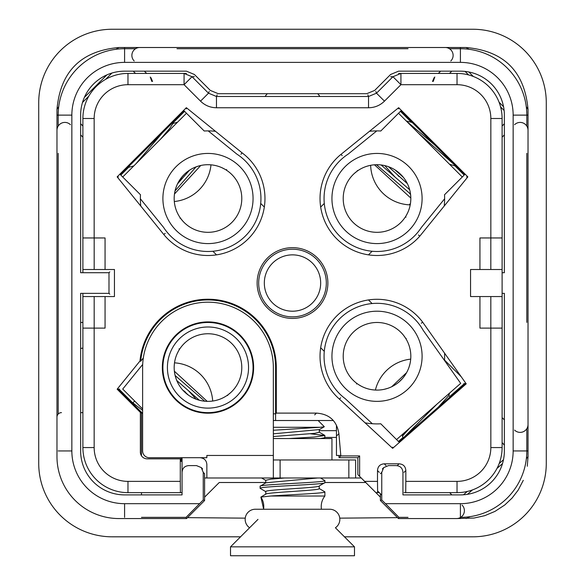 <?xml version="1.0" encoding="UTF-8"?>
<svg xmlns="http://www.w3.org/2000/svg" width="585" height="585" viewBox="0 0 585 585"><rect width="100%" height="100%" fill="white"/><g stroke="black" fill="none" stroke-linecap="round" stroke-linejoin="round"><path stroke-width="0.88" d="M528.028 421.163L528.028 130.214M528.028 116.59L528.028 144.904M339.753 518.149L397.515 517.645M375.892 492.643L377.617 492.643L377.5 481.375L364.623 481.375L380.404 497.148M338.869 455.452L339.066 457.704L357.859 457.704L357.859 474.61L364.623 481.375M386.034 465.594L384.265 463.825C380.074 464.139 377.815 466.391 377.5 470.589L377.5 481.375M377.617 492.643L379.27 492.643M490.822 237.956L490.822 269.51L470.552 269.51L470.552 296.558L479.941 296.558L479.941 328.112L490.837 328.112L490.837 447.562A33.806 33.806 0 0 1 457.031 481.375L405.836 481.375L405.719 492.643L457.031 492.643L457.031 481.375M404.067 472.358L405.836 470.589L405.836 481.375M405.836 470.589C405.522 466.391 403.27 464.139 399.072 463.825L397.303 465.594M384.265 463.825L399.072 463.825M339.066 457.704L340.836 455.934L359.629 455.934L359.629 476.38M340.836 455.934L338.89 433.69C336.858 420.886 329.37 414.026 316.441 413.112L314.671 414.882M143.318 357.998L140.656 361.289L139.969 361.011A68.321 68.321 0 0 1 211.258 299.308A68.321 68.321 0 0 1 276.303 367.555L276.303 413.112L316.441 413.112M139.969 361.011L117.154 389.193L140.363 412.41L140.363 452.073A6.764 6.764 0 0 0 147.127 458.837L180.29 458.837L180.29 481.375L127.969 481.375A33.806 33.806 0 0 1 94.163 447.562L94.163 328.112L105.059 328.112L105.059 296.558L82.894 296.558L82.894 293.356M82.894 272.712L82.894 269.51L114.448 269.51L114.448 296.558L105.059 296.558M105.059 269.51L105.059 237.956L94.163 237.956L94.163 118.499A33.806 33.806 0 0 1 127.969 84.693L184.07 84.693L200.538 101.154C204.962 105.461 210.271 107.662 216.472 107.757L368.528 107.757C374.7 107.677 380.016 105.475 384.462 101.154L400.93 84.693L457.031 84.693A33.806 33.806 0 0 1 490.837 118.499L490.837 237.956L479.941 237.956L479.941 269.51M398.663 107.684L341.055 154.308A56.986 56.986 0 0 0 352.543 249.978A56.986 56.986 0 0 0 419.825 236.135L467.846 176.875L398.663 107.684L398.597 108.868M466.23 383.84L422.684 322.189A56.986 56.986 0 0 0 320.032 356.287A56.986 56.986 0 0 0 339.439 399.131L392.652 448.337L466.23 383.84L464.987 383.599M327.878 283.03A35.378 35.378 0 0 0 292.5 247.66A35.378 35.378 0 0 0 257.122 283.03A35.378 35.378 0 0 0 292.5 318.408A35.378 35.378 0 0 0 327.878 283.03M163.778 234.483A56.986 56.986 0 0 0 264.968 198.512A56.986 56.986 0 0 0 242.066 152.839L186.344 107.684L117.154 176.875L163.778 234.483L165.153 233.364M490.837 447.562L502.105 447.562L502.105 328.112L490.837 328.112M490.822 269.51L502.105 269.51L502.105 296.558L479.941 296.558M502.105 269.51L502.105 237.956L490.837 237.956M186.41 73.425L184.07 73.425L192.041 76.723L208.501 93.19L216.472 96.488L368.528 96.488L376.499 93.19L392.959 76.723L400.93 73.425L457.031 73.425A45.074 45.074 0 0 1 502.105 118.499L502.105 237.956M390.619 76.723L392.959 76.723L400.93 84.693L400.93 73.425L398.59 73.425M82.894 269.51L82.894 118.499A45.074 45.074 0 0 1 127.969 73.425L184.07 73.425L184.07 84.693L192.041 76.723L194.381 76.723M82.894 237.956L94.163 237.956M180.29 481.375L180.407 492.643L127.969 492.643A45.074 45.074 0 0 1 82.894 447.562L82.894 296.558M94.163 328.112L82.894 328.112M180.999 457.704L180.999 458.837L180.29 458.837M181.628 457.704L181.167 461.441L181.167 457.704M182.059 457.704L182.059 472.329M180.407 492.643L182.059 492.643M142.616 413.661L140.363 411.409L140.363 412.41M142.616 413.398L118.338 389.105L117.154 389.193M119.53 389.069L118.945 389.084L132.744 402.882M118.338 389.105L118.945 389.084M140.656 361.289A67.619 67.619 0 0 1 232.106 304.39A67.619 67.619 0 0 1 275.594 367.555L275.594 420.52L333.143 420.52M276.303 413.112L275.594 413.822L273.341 413.822M365.749 482.501L324.887 482.501M265.744 482.501L219.251 482.501L204.596 497.148M240.976 154.235L242.066 152.839M118.338 176.962L117.154 176.875M120.51 174.791L184.246 111.026M152.553 81.432L150.893 77.673M186.403 108.868L186.344 107.684M150.243 77.03L151.822 81.432M128.795 167.135L120.824 175.105L122.718 176.999L186.469 113.249L184.567 111.355L172.619 123.303M56.972 144.904L56.972 116.59M502.105 328.112L502.105 296.558M411.365 122.287L400.433 111.355L398.531 113.249L462.282 176.999L464.176 175.105L455.006 165.935M433.222 81.439L434.794 76.993M434.15 77.637L432.49 81.439M400.754 111.026L464.49 174.791M466.662 176.962L467.846 176.875M418.472 234.994L419.825 236.135M372.331 423.737L345.267 398.678A52.964 52.964 0 0 1 346.437 313.041A52.964 52.964 0 0 1 423.204 330.357L460.688 383.351L396.55 439.569L398.451 441.47L403.131 437.368M449.733 396.498L464.446 383.599L463.868 383.563M404.067 492.643L405.719 492.643M502.105 447.562A45.074 45.074 0 0 1 457.031 492.643M465.06 383.702L398.78 441.792M392.667 447.152L392.652 448.337M340.624 397.815L339.439 399.131M422.684 322.189L421.251 323.227M187.485 517.645L245.247 518.149M181.628 460.475L181.167 460.848M357.859 457.704L359.629 455.934M326.32 283.03A33.82 33.82 0 0 0 279.557 251.791A33.82 33.82 0 0 0 268.588 306.95A33.82 33.82 0 0 0 326.32 283.03M312.419 263.111A28.175 28.175 0 0 0 264.325 283.03A28.175 28.175 0 0 0 303.279 309.063A28.175 28.175 0 0 0 312.419 263.111M528.028 322.386L528.028 424.498A7.89 7.89 0 0 1 514.559 430.077M504.365 419.876L502.105 417.624L504.365 419.876M444.527 360.046L461.199 376.718L444.527 360.046A67.619 67.619 0 0 0 444.563 353.164M365.077 422.838A67.619 67.619 0 0 0 380.784 423.796L399.401 442.421M449.631 492.643L451.883 494.895M462.084 505.096A7.89 7.89 0 0 1 456.505 518.559L408.008 518.559M381.756 495.129L377.603 490.976M340.799 455.452L336.448 455.452L336.448 425.28M82.894 322.474L80.635 322.474M70.441 124.722A7.89 7.89 0 0 0 56.972 130.301L56.972 153.35M80.635 134.923L82.894 137.175L80.635 134.923M119.874 174.154L140.473 194.754A67.619 67.619 0 0 0 140.788 206.081M215.507 131.318A67.619 67.619 0 0 0 204.216 131.003L183.617 110.404M146.638 73.425L144.385 71.173L146.638 73.425M134.184 60.972A7.89 7.89 0 0 1 139.764 47.509L118.952 47.509L116.005 49.279M176.992 47.509L139.764 47.509M450.816 60.972A7.89 7.89 0 0 0 445.236 47.509L408.008 47.509M440.615 71.173L438.362 73.425L440.615 71.173M401.383 110.404L380.784 131.003A67.619 67.619 0 0 0 369.449 131.325M444.212 206.037A67.619 67.619 0 0 0 444.527 194.754L465.126 174.154M502.105 137.175L504.365 134.923L502.105 137.175M514.559 124.722A7.89 7.89 0 0 1 528.028 130.301L528.028 109.49L526.251 106.536M528.028 153.35L528.028 130.301M319.929 96.488A33.806 33.806 0 0 0 317.699 93.71M267.301 93.71A33.806 33.806 0 0 0 265.071 96.488M528.028 424.498L528.028 456.578L527.282 466.252L528.028 456.614M324.28 203.441L320.675 207.046M445.236 47.509L466.048 47.509C504.014 50.851 524.672 71.509 528.028 109.49M368.484 254.863L372.097 251.25M372.097 303.549L368.484 299.937M320.675 347.746L324.28 351.358M523.275 480.336L518.164 490.135L512.131 498.01L504.804 504.957L494.976 511.392L484.775 515.663L474.025 518.047L456.505 518.559L474.025 518.047M273.341 420.52L275.594 420.52M319.256 430.662L336.448 430.662L336.448 433.938M324.887 437.419L336.448 437.419M361.245 477.989L355.607 477.989L355.607 459.964L355.607 477.989L348.843 477.989L348.843 459.964L273.341 459.964M273.341 455.452L273.341 367.555A65.359 65.359 0 0 0 207.982 302.189A65.359 65.359 0 0 0 142.616 367.555L142.616 450.947A6.764 6.764 0 0 0 149.38 457.704L206.856 457.704L206.856 455.452L273.341 455.452L273.341 477.989L204.596 477.989M141.49 494.895L141.49 492.643M141.49 455.81L141.49 412.63L140.363 412.63M56.972 116.02L56.972 456.578A61.981 61.981 0 0 0 118.952 518.559L186.571 518.559L204.596 500.533L204.596 473.718L203.244 472.358L203.244 499.97L204.596 500.533M56.972 417.142A4.505 4.505 0 0 1 61.483 412.63M80.635 412.63L82.894 412.63M56.972 130.301L56.972 109.49C60.313 71.524 80.971 50.858 118.952 47.509M264.325 207.046L260.72 203.441M212.903 251.25L216.516 254.863M207.105 164.721L205.525 164.794M231.887 174.608A33.806 33.806 0 0 0 184.078 174.608A33.806 33.806 0 0 0 184.078 222.417A33.806 33.806 0 0 0 231.887 222.417A33.806 33.806 0 0 0 231.887 174.608M211.368 164.875L210.988 164.838A40.848 40.848 0 0 1 174.308 201.518M218.388 166.345L218.863 166.506M218.461 166.374L217.24 166.001M212.977 165.08L214.176 165.277M208.684 164.714L211.39 164.882M195.317 167.171L198.644 166.023M190.22 169.745L192.077 168.677M184.494 174.198L181.057 178.067M176.538 186.081L177.335 184.231M174.63 192.955L175.266 189.979M174.25 200.743L174.403 202.432M174.864 205.328L174.739 204.691M175.756 208.735L175.12 206.476M175.727 208.648L176.092 209.752M174.878 205.393L175.098 206.351M174.681 204.37L174.505 203.258M221.942 167.727L224.772 169.175M221.715 167.624L221.291 167.434M225.642 169.687L225.247 169.453M223.923 168.699L222.673 168.063M182.754 221.02L180.56 218.285M192.516 228.581L191.251 227.894M188.107 225.868L188.604 226.219M176.107 230.388A45.074 45.074 0 0 0 239.857 230.388A45.074 45.074 0 0 0 239.857 166.637A45.074 45.074 0 0 0 176.107 166.637A45.074 45.074 0 0 0 176.107 230.388M208.231 130.901L236.881 154.133A52.964 52.964 0 0 1 241.342 239.653A52.964 52.964 0 0 1 163.595 227.419L140.363 198.768M410.816 197.642L410.736 196.055M400.922 222.417A33.806 33.806 0 0 0 400.922 174.608A33.806 33.806 0 0 0 353.113 174.608A33.806 33.806 0 0 0 353.113 222.417A33.806 33.806 0 0 0 400.922 222.417M409.186 208.918L409.025 209.401M409.164 208.991L409.537 207.777M410.458 203.514L410.253 204.706M410.824 199.214L410.655 201.92M408.367 185.847L409.515 189.182M382.583 165.167L385.552 165.804M374.788 164.78L373.106 164.933M370.21 165.401L370.839 165.277M366.802 166.286L369.062 165.657M366.883 166.264L365.779 166.63M370.137 165.416L369.179 165.628M382.766 165.197L382.297 165.124M386.612 166.096L388.469 166.703L407.401 183.69M407.811 212.479L406.363 215.302M407.913 212.253L408.096 211.821M405.851 216.172L406.085 215.785M406.831 214.454L407.467 213.203M354.517 173.284L357.245 171.091M346.956 183.039L347.636 181.789M349.669 178.644L349.318 179.134M345.143 166.637A45.074 45.074 0 0 0 345.143 230.388A45.074 45.074 0 0 0 408.893 230.388A45.074 45.074 0 0 0 408.893 166.637A45.074 45.074 0 0 0 345.143 166.637M444.637 198.768L421.405 227.419A52.964 52.964 0 0 1 335.878 231.872A52.964 52.964 0 0 1 348.119 154.133L376.769 130.901M375.672 390.063L377.259 390.093M351.6 378.568A33.806 33.806 0 0 0 399.306 381.705A33.806 33.806 0 0 0 402.443 333.998A33.806 33.806 0 0 0 354.737 330.861A33.806 33.806 0 0 0 351.6 378.568M371.431 389.625L373.15 389.873M364.521 387.694L364.06 387.511M364.455 387.672L365.647 388.118M369.837 389.317L368.652 389.04M374.1 389.968L371.409 389.625M387.599 388.396L384.199 389.317M392.849 386.159L390.926 387.102M398.86 382.093L402.538 378.458M407.577 370.751L406.655 372.55M409.931 364.024L409.098 366.949M410.714 359.058L410.707 359.131A40.848 40.848 0 0 0 375.394 390.056M410.831 356.272L410.787 354.583M410.509 351.665L410.59 352.302M409.851 348.207L410.326 350.495M409.866 348.287L409.573 347.161M410.502 351.592L410.348 350.62M410.626 352.631L410.728 353.749M361.062 386.093L358.342 384.462M361.289 386.21L361.698 386.422M357.501 383.892L357.881 384.155M359.161 384.988L360.36 385.705M403.672 335.483L405.683 338.357M394.422 327.3L395.635 328.068M398.641 330.298L398.173 329.911M410.919 326.569A45.074 45.074 0 0 0 347.307 322.386A45.074 45.074 0 0 0 343.124 385.998A45.074 45.074 0 0 0 406.736 390.18A45.074 45.074 0 0 0 410.919 326.569M142.616 408.973L122.718 389.069L142.696 364.433M179.215 385.31L178.147 383.453M176.655 380.279L175.485 376.886M184.078 391.46A33.806 33.806 0 0 0 231.887 391.46A33.806 33.806 0 0 0 231.887 343.651A33.806 33.806 0 0 0 184.078 343.651A33.806 33.806 0 0 0 184.078 391.46M177.189 353.589L178.637 350.759M177.087 353.815L176.904 354.247M179.149 349.896L178.915 350.283M178.169 351.614L177.533 352.865M230.483 392.784L227.755 394.977M175.069 375.27L174.623 373.047M174.542 362.554L174.747 361.362M174.176 366.853L174.345 364.148M195.551 398.992L193.693 398.195M202.417 400.9L199.448 400.264M210.212 401.288L211.894 401.134M214.79 400.666L214.161 400.791M218.198 399.782L215.938 400.411M218.117 399.804L219.221 399.438M215.192 400.586L215.821 400.44M213.474 400.915L212.721 401.025M179.295 396.242A40.57 40.57 0 0 0 236.669 396.242A40.57 40.57 0 0 0 236.669 338.869A40.57 40.57 0 0 0 179.295 338.869A40.57 40.57 0 0 0 179.295 396.242M239.857 399.431A45.074 45.074 0 0 1 176.107 399.431A45.074 45.074 0 0 1 176.107 335.68A45.074 45.074 0 0 1 239.857 335.68A45.074 45.074 0 0 1 239.857 399.431M238.044 383.029L237.364 384.279M235.331 387.424L235.682 386.934M380.404 493.769L380.404 500.533L398.429 518.559L456.9 518.559M460.41 517.528L460.41 518.559A67.619 67.619 0 0 0 460.461 518.559M460.432 47.509A67.619 67.619 0 0 0 460.41 47.509L139.683 47.509M56.972 115.106A67.619 67.619 0 0 0 56.972 115.121L58.186 115.121L58.186 126.089M502.105 272.712L504.365 272.712L504.365 115.121A43.948 43.948 0 0 0 460.41 71.173L398.59 71.173L390.619 74.471L374.685 90.412L366.715 93.71L218.285 93.71L210.315 90.412L194.381 74.471L186.41 71.173L124.59 71.173A43.948 43.948 0 0 0 80.635 115.121L80.635 272.712L108.985 272.712L108.985 293.356L80.635 293.356L80.635 450.947A43.948 43.948 0 0 0 124.59 494.895L182.059 494.895L182.059 472.358C182.403 468.19 184.655 465.938 188.823 465.594L196.48 465.594L201.262 467.576L203.244 472.358M82.894 348.009A6.764 6.764 0 0 1 80.635 348.397M141.49 517.345L186.067 517.345L203.244 499.97M186.067 517.345L186.571 518.559M398.429 518.559L398.933 517.345L385.471 503.678L460.41 503.678A52.738 52.738 0 0 0 513.147 450.947L513.147 115.121A52.738 52.738 0 0 0 460.41 62.383L124.59 62.383A52.738 52.738 0 0 0 71.853 115.121L71.853 450.947A52.738 52.738 0 0 0 124.59 503.678L199.529 503.678M58.186 153.35L58.186 414.056M135.559 48.723L124.59 48.723A66.397 66.397 0 0 0 58.186 115.121L71.853 115.121M526.814 126.089L526.814 115.121A66.397 66.397 0 0 0 460.41 48.723L449.441 48.723M408.008 48.723L176.992 48.723M460.709 517.345A66.397 66.397 0 0 0 526.814 450.947L526.814 428.703M526.814 322.386L526.814 153.35M398.933 517.345L408.008 517.345M380.404 500.533L381.756 499.97L381.756 472.358L383.738 467.576L388.52 465.594L396.177 465.594C400.345 465.938 402.597 468.19 402.941 472.358L402.941 494.895L460.41 494.895A43.948 43.948 0 0 0 504.365 450.947L504.365 293.356L502.105 293.356M385.471 503.678L381.756 499.97M108.985 272.712L109.819 271.879M108.985 293.356L109.819 294.189M162.337 367.555A45.637 45.637 0 0 0 207.982 413.193A45.637 45.637 0 0 0 253.619 367.555A45.637 45.637 0 0 0 207.982 321.911A45.637 45.637 0 0 0 162.337 367.555M200.092 457.704C204.223 458.128 206.476 460.38 206.856 464.468L206.856 477.989L348.843 477.989M355.607 459.964L348.843 459.964M213.613 477.989L206.856 477.989M331.944 459.964L331.944 438.553L273.341 438.553M391.738 386.722L406.641 372.586M436.637 404.432L404.038 437.185M438.238 407.211L448.753 395.614L449.616 393.054M403.438 437.712L402.341 436.264L409.771 427.986M502.105 442.574L504.365 445.141M463.488 494.786L467.283 491.459M499.21 463.481L503.473 459.737M467.422 494.332L472.461 489.923M497.001 468.409L502.508 463.583M183.061 177.569L178.842 181.365M200.735 165.489L174.469 194.023M172.29 122.982L172.889 123.581L169.818 128.269L160.48 139.237M196.026 166.893L175.032 190.922M177.496 183.887L189.547 170.176M135.837 163.88L162.323 132.956M129.358 165.935L129.036 167.2L133.782 165.935M82.894 126.016L80.635 123.764M135.486 73.425L133.234 71.173M111.94 73.03L105.6 79.363M88.832 96.137L82.5 102.47M106.887 74.895L84.357 97.424M188.633 390.882L196.114 399.211M174.374 371.226L207.192 401.354M132.795 402.897L134.674 401.025M186.308 393.2L184.443 391.087M175.12 375.504L204.735 401.208M199.383 400.25L176.743 380.484M142.616 410.407L132.97 402.941L131.881 402.648M182.549 389.829L188.531 395.204M381.559 165.014L382.663 166.264M410.59 194.505L409.207 192.933M394.78 176.78L384.776 165.606M410.824 198.044L374.48 164.802M395.189 170.008L403.394 177.365M406.502 121.219L434.618 144.904M397.098 174.454L398.963 176.568M410.531 194.044L376.477 164.714M410.312 204.377L409.697 204.099L410.26 204.662M409.697 204.099L410.304 204.45M381.091 164.955L409.683 189.789M449.536 164.253L455.869 166.162M455.013 165.306L418.355 133.066M449.514 73.425L451.766 71.173M502.105 126.016L504.365 123.764M504.116 110.455L500.599 106.945M468.592 74.931L465.075 71.421M503.546 106.704L499.063 102.221M473.316 76.467L468.826 71.984M344.455 536.818L472.812 536.818A73.476 73.476 0 0 0 546.28 463.342L546.28 102.726A73.476 73.476 0 0 0 472.812 29.25L112.188 29.25A73.476 73.476 0 0 0 38.72 102.726L38.72 463.342A73.476 73.476 0 0 0 112.188 536.818L240.545 536.818M263.557 509.242A16.98 16.98 0 0 0 260.881 497.074L263.601 508.935M321.443 509.242A16.98 16.98 0 0 1 324.887 496.022L324.887 491.875C326.554 493.265 289.78 494.654 270.731 496.022L324.887 496.022M249.598 527.765A10.142 10.142 0 0 1 255.309 509.242L329.691 509.242A10.142 10.142 0 0 1 335.402 527.765L354.481 546.843L230.519 546.843L257.978 519.385M265.912 491.751L260.113 488.307C257.89 486.42 326.883 484.519 324.887 482.669L319.256 485.923C320.88 487.788 264.157 489.652 265.744 491.561L265.744 494.157M320.522 477.989L324.887 480.607C327.132 482.486 258.022 484.402 260.113 486.245L260.113 488.307M319.088 488.431L324.887 491.875M319.256 429.675L319.256 432.278L314.701 433.353L273.341 436.534M317.684 477.989L265.912 482.793L260.113 486.245M319.256 486.025L319.256 488.629C320.865 490.53 264.12 492.394 265.744 494.259M270.731 496.022L260.881 497.074L265.912 494.062M310.445 433.785L324.887 435.532L314.182 437.039L288.983 438.553M273.341 430.26L320.207 427.284L273.341 427.284M324.887 435.532L324.748 437.755L320.214 438.553M265.744 482.888L265.744 480.285L270.957 479.137L284.602 477.989M273.341 433.821L319.256 429.58M320.207 427.284L324.244 426.779L319.088 429.77M324.887 480.607L324.887 482.669M324.28 426.67L318.123 420.52M354.481 546.843L354.481 555.75L230.519 555.75L230.519 546.843M377.5 470.589L379.27 472.358M490.822 296.558L490.822 328.112M502.105 118.499L490.837 118.499M457.031 84.693L457.031 73.425M384.462 101.154L376.499 93.19L375.811 91.538M368.528 107.757L368.528 96.488L367.841 94.836M217.159 94.836L216.472 96.488L216.472 107.757M200.538 101.154L208.501 93.19L209.189 91.538M127.969 73.425L127.969 84.693M94.163 118.499L82.894 118.499M94.178 269.51L94.178 237.956M94.178 328.112L94.178 296.558M82.894 447.562L94.163 447.562M127.969 481.375L127.969 492.643M276.303 367.555L275.594 367.555M341.055 154.308L342.166 155.683M338.89 433.69L337.121 435.459M445.251 47.509L466.048 47.509L468.994 49.279M526.354 458.72L528.028 456.578L528.028 424.513M470.077 516.635L466.048 518.559M56.972 130.287L56.972 109.49L58.749 106.536M124.59 503.678L124.59 517.345M58.186 450.947L71.853 450.947M124.59 47.509L124.59 62.383M460.41 62.383L460.41 47.509M528.028 115.121L513.147 115.121M513.147 450.947L528.028 450.947M460.41 517.345L460.41 503.678M380.404 473.718L381.756 472.358M280.105 459.964L280.105 477.989M523.29 480.343L518.164 490.135M512.138 498.018L504.796 504.95M494.976 511.392L484.775 515.663M226.453 170.198L226.636 169.518M180.151 217.708L180.019 218.198M405.332 216.991L406.019 217.174M357.83 170.681L357.34 170.549M356.726 383.321L356.499 383.994M406.048 338.964L406.217 338.481M179.668 349.077L178.981 348.894M227.17 395.387L227.66 395.518M201.262 467.576L202.622 468.936M383.738 467.576L382.378 468.936M403.197 433.741L402.341 436.264M448.812 395.445L450.048 396.857M177.423 122.287L172.824 123.515M212.691 401.032A40.848 40.848 0 0 0 174.505 362.839M406.824 121.08L412.249 122.521M370.649 165.314A40.848 40.848 0 0 0 410.224 204.882M319.088 432.081L324.748 435.372M265.744 480.387L261.619 477.989M323.381 438.553L324.748 437.755"/></g></svg>
